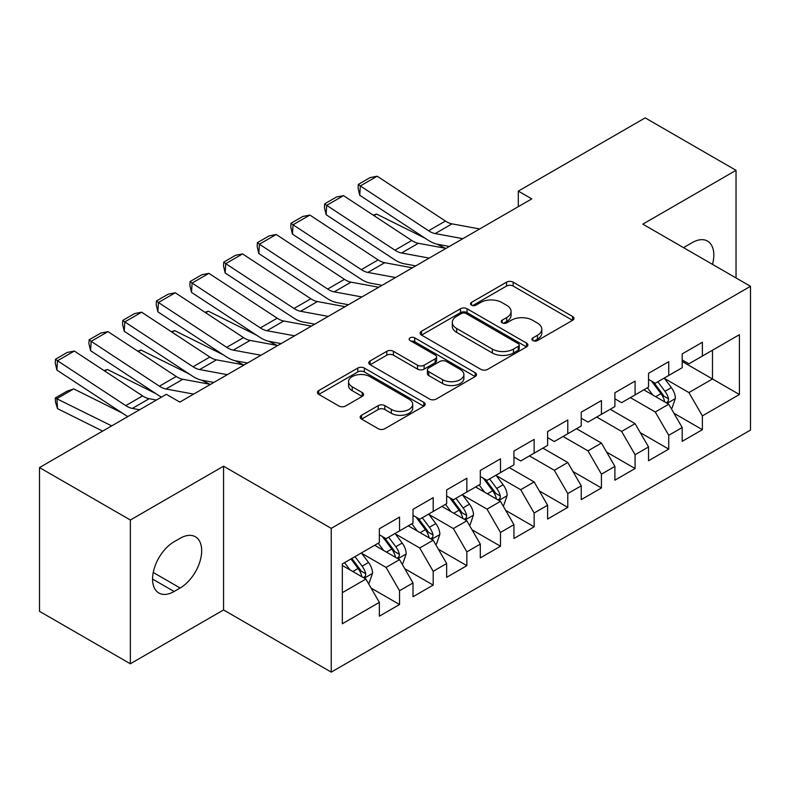<?xml version="1.0" encoding="UTF-8"?>
<svg xmlns="http://www.w3.org/2000/svg" width="790" height="790" viewBox="0 0 790 790"><rect width="100%" height="100%" fill="white"/><g stroke="black" fill="none" stroke-linecap="round" stroke-linejoin="round"><path stroke-width="1.19" d="M532.885 340.559A3.269 1.886 0 0 0 537.506 340.559L572.602 320.306A4.671 2.696 0 0 0 573.975 318.4A4.671 2.696 0 0 0 572.602 316.484L513.154 282.168A4.671 2.696 0 0 0 506.548 282.168L471.452 302.422A3.269 1.886 0 0 0 470.494 303.755A3.269 1.886 0 0 0 471.452 305.098A3.269 1.886 0 0 0 476.074 305.098L480.616 302.471A14.951 8.631 0 0 1 501.759 302.471L506.716 305.335A14.951 8.631 0 0 1 511.09 311.438A14.951 8.631 0 0 1 506.716 317.541L502.173 320.157A3.269 1.886 0 0 0 501.216 321.49A3.269 1.886 0 0 0 502.173 322.834A3.269 1.886 0 0 0 506.795 322.834L511.337 320.207A14.951 8.631 0 0 1 532.47 320.207L537.427 323.071A14.951 8.631 0 0 1 541.802 329.173A14.951 8.631 0 0 1 537.427 335.276L532.885 337.893A3.269 1.886 0 0 0 531.927 339.226A3.269 1.886 0 0 0 532.885 340.559L532.885 337.893M361.553 415.264A4.671 2.696 0 0 0 360.181 417.169A4.671 2.696 0 0 0 361.553 419.075L378.232 428.713A4.671 2.696 0 0 0 384.839 428.713L423.805 406.208A4.671 2.696 0 0 0 425.178 404.302A4.671 2.696 0 0 0 423.805 402.396L364.358 368.071A4.671 2.696 0 0 0 357.751 368.071L318.775 390.566A4.671 2.696 0 0 0 317.412 392.482A4.671 2.696 0 0 0 318.775 394.388L338.93 406.021A4.671 2.696 0 0 0 345.536 406.021L362.215 396.382A4.671 2.696 0 0 0 363.578 394.477A4.671 2.696 0 0 0 362.215 392.571L352.222 386.804A12.492 7.219 0 0 1 348.558 381.708A12.492 7.219 0 0 1 356.27 375.043A12.492 7.219 0 0 1 369.888 376.603L409.032 399.197A12.492 7.219 0 0 1 412.686 404.302A12.492 7.219 0 0 1 404.974 410.968A12.492 7.219 0 0 1 391.356 409.398L384.839 405.635A4.671 2.696 0 0 0 378.232 405.635L361.553 415.264L361.553 419.075M130.35 520.008L130.35 663.778L223.56 609.959L223.56 466.199L130.35 520.008L39.5 467.562L166.354 394.319L179.814 402.09L531.779 198.883L518.319 191.111L518.319 206.654M223.56 466.199L331.237 528.362L750.5 286.306L750.5 430.066L331.237 672.122L331.237 528.362M736.033 277.952L736.033 170.324L642.823 224.143L750.5 286.306M736.033 170.324L645.183 117.878L518.319 191.111M480.952 369.404A4.671 2.696 0 0 0 487.558 369.404L526.525 346.899A4.671 2.696 0 0 0 527.898 344.993A4.671 2.696 0 0 0 526.525 343.087L467.078 308.762A4.671 2.696 0 0 0 460.471 308.762L421.495 331.267A4.671 2.696 0 0 0 420.132 333.173A4.671 2.696 0 0 0 421.495 335.079L480.952 369.404M411.412 341.27A3.269 1.886 0 0 1 414.73 341.734L414.73 337.844L475.165 372.742A4.671 2.696 0 0 1 476.538 374.648A4.671 2.696 0 0 1 475.165 376.553L436.199 399.059A4.671 2.696 0 0 1 429.592 399.059L370.135 364.733L370.135 360.921A4.671 2.696 0 0 0 368.772 362.827A4.671 2.696 0 0 0 370.135 364.733M370.135 360.921L386.814 351.293A4.671 2.696 0 0 1 393.42 351.293L417.535 365.207A4.671 2.696 0 0 0 424.141 365.207L435.201 358.818A4.671 2.696 0 0 0 436.574 356.912A4.671 2.696 0 0 0 435.201 355.006L410.099 340.52A3.269 1.886 0 0 1 409.141 339.177A3.269 1.886 0 0 1 411.165 337.439A3.269 1.886 0 0 1 414.73 337.844M682.195 361.484L712.481 378.973L712.481 350.217L739.401 334.684L702.379 356.053L702.379 342.258L682.195 353.91L682.195 367.706L668.735 375.477L668.735 361.682L648.541 373.334L648.541 387.13L635.081 394.901L635.081 381.106L614.896 392.768L614.896 406.554L601.437 414.325L601.437 400.54L581.243 412.192L581.243 425.988L567.783 433.759L567.783 419.964L547.598 431.617L547.598 445.412L534.139 453.184L534.139 439.388L513.944 451.05L513.944 464.836L500.485 472.608L500.485 458.812L480.3 470.475L480.3 484.27L466.841 492.042L466.841 478.246L446.646 489.899L446.646 503.694L433.187 511.466L433.187 497.67L413.002 509.323L413.002 523.118L399.543 530.89L399.543 517.095L379.358 528.757L379.358 542.552L342.337 563.922L342.337 623.754L379.358 602.385L365.898 579.07L342.337 565.472M739.401 334.684L739.401 394.516L702.379 415.886L688.919 392.571L664.528 378.489M673.949 413.259L702.379 429.681L702.379 415.886M702.379 429.681L682.195 441.334L682.195 427.538L668.735 435.31L655.275 411.995L630.371 397.627M640.305 432.693L668.735 449.105L668.735 435.31M668.735 449.105L648.541 460.758L648.541 446.972L635.081 454.734L621.621 431.429L596.726 417.051M606.651 452.117L635.081 468.529L635.081 454.734M635.081 468.529L614.896 480.192L614.896 466.396L601.437 474.168L587.977 450.853L563.073 436.475M573.007 471.541L601.437 487.963L601.437 474.168M601.437 487.963L581.243 499.616L581.243 485.82L567.783 493.592L554.323 470.277L529.428 455.899M539.353 490.965L567.783 507.387L567.783 493.592M567.783 507.387L547.598 519.04L547.598 505.245L534.139 513.016L520.679 489.711L496.278 475.62M505.709 510.399L534.139 526.812L534.139 513.016M534.139 526.812L513.944 538.464L513.944 524.679L500.485 532.45L487.025 509.135L462.634 495.054M472.055 529.823L500.485 546.236L500.485 532.45M500.485 546.236L480.3 557.898L480.3 544.103L466.841 551.874L453.381 528.559L428.99 514.478M438.411 549.248L466.841 565.67L466.841 551.874M466.841 565.67L446.646 577.322L446.646 563.527L433.187 571.298L419.727 547.983L395.336 533.902M404.757 568.682L433.187 585.094L433.187 571.298M433.187 585.094L413.002 596.746L413.002 582.961L399.543 590.723L386.083 567.418L361.692 553.326M371.112 588.106L399.543 604.518L399.543 590.723M399.543 604.518L379.358 616.18L379.358 602.385M379.358 534.781L386.083 538.662L399.543 530.89M342.337 592.668L365.898 579.07M413.002 515.347L419.727 519.237L433.187 511.466M386.083 567.418L399.543 559.646L374.638 545.268M413.002 582.961L399.543 559.646M446.646 495.923L453.381 499.813L466.841 492.042M419.727 547.983L433.187 540.222L408.292 525.844M446.646 563.527L433.187 540.222M480.3 476.498L487.025 480.379L500.485 472.608M453.381 528.559L466.841 520.788L441.936 506.41M480.3 544.103L466.841 520.788M513.944 457.064L520.679 460.955L534.139 453.184M487.025 509.135L500.485 501.364L475.59 486.986M513.944 524.679L500.485 501.364M547.598 437.64L554.323 441.531L567.783 433.759M520.679 489.711L534.139 481.94L509.234 467.562M547.598 505.245L534.139 481.94M581.243 418.216L587.977 422.097L601.437 414.325M554.323 470.277L567.783 462.506L542.888 448.137M581.243 485.82L567.783 462.506M614.896 398.792L621.621 402.673L635.081 394.901M587.977 450.853L601.437 443.081L576.532 428.703M614.896 466.396L601.437 443.081M648.541 379.358L655.275 383.249L668.735 375.477M621.621 431.429L635.081 423.657L610.186 409.279M648.541 446.972L635.081 423.657M682.195 359.934L688.919 363.815L702.379 356.053M655.275 411.995L668.735 404.223L643.83 389.855M682.195 427.538L668.735 404.223M39.5 467.562L39.5 611.322L130.35 663.778M223.56 609.959L331.237 672.122M688.919 392.571L712.481 378.973L739.401 394.516M712.501 264.364A30.454 17.587 120 0 0 707.514 241.088A30.454 17.587 120 0 0 692.287 242.599L686.233 246.095A30.454 17.587 120 0 0 683.686 247.734M174.096 541.772A30.454 17.587 120 0 0 154.198 568.612A30.454 17.587 120 0 0 158.869 593.014A30.454 17.587 120 0 0 174.096 591.503L180.15 588.007A30.454 17.587 120 0 0 200.048 561.167A30.454 17.587 120 0 0 195.377 536.765A30.454 17.587 120 0 0 180.15 538.276L174.096 541.772M534.198 341.023L537.427 339.157A14.951 8.631 0 0 0 541.802 333.054L541.802 329.173M511.09 311.438L511.09 315.319A14.951 8.631 0 0 1 506.716 321.421L503.477 323.288M572.543 320.335L513.154 286.049A4.671 2.696 0 0 0 506.548 286.049L472.756 305.552M526.466 346.938L467.078 312.652A4.671 2.696 0 0 0 460.471 312.652L421.564 335.118M518.27 346.326A3.269 1.886 0 0 0 519.227 344.993A3.269 1.886 0 0 0 518.27 343.66L466.09 313.531A3.269 1.886 0 0 0 461.459 313.531L456.669 316.296A14.951 8.631 0 0 0 452.295 322.399A14.951 8.631 0 0 0 456.669 328.502L492.348 349.091A14.951 8.631 0 0 0 513.48 349.091L518.27 346.326L518.27 350.217A3.269 1.886 0 0 0 519.227 348.884L519.227 344.993M452.295 322.399L452.295 326.29A14.951 8.631 0 0 0 456.669 332.383L456.669 328.502M518.27 350.217L513.48 352.982A14.951 8.631 0 0 1 492.348 352.982L456.669 332.383M370.204 364.773L386.814 355.174L386.814 351.293M436.574 356.912L436.574 360.803A4.671 2.696 0 0 1 435.201 362.709L424.141 369.098A4.671 2.696 0 0 1 417.535 369.098L393.42 355.174A4.671 2.696 0 0 0 386.814 355.174M414.73 341.734L475.106 376.593M442.558 379.654A12.492 7.219 0 0 0 456.166 381.215A12.492 7.219 0 0 0 463.888 374.549A12.492 7.219 0 0 0 460.224 369.453L446.439 361.494A4.671 2.696 0 0 0 439.832 361.494L428.763 367.883A4.671 2.696 0 0 0 427.4 369.789A4.671 2.696 0 0 0 428.763 371.695L442.558 379.654L442.558 383.535A12.492 7.219 0 0 0 456.166 385.105A12.492 7.219 0 0 0 463.888 378.44L463.888 374.549M427.4 369.789L427.4 373.67A4.671 2.696 0 0 0 428.763 375.576L428.763 371.695M442.558 383.535L428.763 375.576M412.686 404.302L412.686 408.183A12.492 7.219 0 0 1 404.974 414.849A12.492 7.219 0 0 1 391.356 413.288L384.839 409.516A4.671 2.696 0 0 0 378.232 409.516L361.613 419.115M348.558 381.708L348.558 385.589A12.492 7.219 0 0 0 352.222 390.695L352.222 386.804M362.146 396.422L352.222 390.695M423.746 406.248L364.358 371.952A4.671 2.696 0 0 0 357.751 371.952L318.844 394.417M671.224 408.539L672.033 408.075L675.391 398.358A12.61 7.278 -120 0 0 671.372 387.623L664.222 378.084M373.275 215.186L376.583 214.06L425.099 238.205M437.087 244.169L444.849 248.03A35.688 20.609 60 0 1 445.274 248.248M652.826 395.049L647.395 387.791M644.857 390.448L644.235 389.618M666.355 402.861L668.31 401.103L668.587 398.901A12.61 7.278 -120 0 0 664.973 391.317L657.833 381.768M653.745 382.37L662.573 394.151A6.429 3.713 60 0 1 663.748 396.106L668.587 398.901M651.533 381.086L660.944 393.647A12.61 7.278 60 0 1 664.548 401.231L664.805 401.962M376.583 214.06L373.907 215.601M462.861 238.679L435.181 233.573A23.789 13.736 60 0 1 428.605 230.769L360.339 185.927L359.756 195.278L428.022 240.121A35.688 20.609 -120 0 0 437.897 244.337L449.382 246.45M479.688 228.962L452.008 223.866A23.789 13.736 60 0 1 445.422 221.052L377.166 176.21L360.339 185.927L358.324 184.406L370.105 177.602L377.166 176.21M359.756 195.278L358.097 188.148L358.324 184.406M429.207 258.103L401.537 253.007A23.789 13.736 60 0 1 394.951 250.193L326.685 205.351L326.112 214.702L394.378 259.554A35.688 20.609 -120 0 0 404.243 263.761L415.738 265.884M446.034 248.386L418.354 243.29A23.789 13.736 60 0 1 411.778 240.486L343.512 195.634L326.685 205.351L324.67 203.83L336.451 197.036L343.512 195.634M326.112 214.702L324.443 207.572L324.67 203.83M395.563 277.527L367.883 272.432A23.789 13.736 60 0 1 361.307 269.627L293.041 224.775L292.458 234.136L360.724 278.979A35.688 20.609 -120 0 0 370.599 283.195L382.084 285.309M412.39 267.82L384.71 262.715A23.789 13.736 60 0 1 378.134 259.91L309.868 215.058L293.041 224.775L291.026 223.264L302.807 216.46L309.868 215.058M292.458 234.136L290.799 227.007L291.026 223.264M361.909 296.961L334.239 291.856A23.789 13.736 60 0 1 327.653 289.051L259.387 244.199L258.814 253.56L327.08 298.403A35.688 20.609 -120 0 0 336.945 302.619L348.439 304.733M378.736 287.244L351.056 282.149A23.789 13.736 60 0 1 344.479 279.334L276.214 234.492L259.387 244.199L257.382 242.688L269.153 235.884L276.214 234.492M258.814 253.56L257.145 246.431L257.382 242.688M328.265 316.385L300.585 311.28A23.789 13.736 60 0 1 294.008 308.475L225.743 263.633L225.16 272.985L293.426 317.837A35.688 20.609 -120 0 0 303.301 322.043L314.795 324.167M345.092 306.668L317.412 301.573A23.789 13.736 60 0 1 310.835 298.758L242.57 253.916L225.743 263.633L223.728 262.112L235.509 255.318L242.57 253.916M225.16 272.985L223.501 265.855L223.728 262.112M502.983 505.679L503.783 505.205L507.15 495.498A12.61 7.278 -120 0 0 503.121 484.754L495.982 475.215M205.035 312.327L208.343 311.191L256.859 335.345M268.847 341.31L276.599 345.171A35.688 20.609 60 0 1 277.023 345.388M484.586 492.18L479.155 484.932M476.617 487.578L475.995 486.749M498.115 499.991L500.07 498.233L500.347 496.031A12.61 7.278 -120 0 0 496.732 488.447L489.583 478.908M485.504 479.5L494.333 491.291A6.429 3.713 60 0 1 495.498 493.237L500.347 496.031M483.283 478.217L492.693 490.778A12.61 7.278 60 0 1 496.308 498.362L496.564 499.092M208.343 311.191L205.667 312.741M294.611 335.809L266.941 330.714A23.789 13.736 60 0 1 260.354 327.899L192.098 283.057L191.516 292.409L259.782 337.261A35.688 20.609 -120 0 0 269.647 341.468L281.141 343.591M311.438 326.102L283.758 320.997A23.789 13.736 60 0 1 277.181 318.192L208.916 273.34L192.098 283.057L190.084 281.536L201.855 274.742L208.916 273.34M191.516 292.409L189.847 285.279L190.084 281.536M469.329 525.103L470.139 524.639L473.496 514.922A12.61 7.278 -120 0 0 469.477 504.188L462.328 494.639M171.381 331.751L174.689 330.615L223.215 354.769M235.193 360.734L242.955 364.595A35.688 20.609 60 0 1 243.379 364.812M450.942 511.604L445.501 504.356M442.963 507.002L442.341 506.183M464.461 519.415L466.416 517.657L466.693 515.455A12.61 7.278 -120 0 0 463.088 507.871L455.939 498.332M451.86 498.925L460.688 510.715A6.429 3.713 60 0 1 461.854 512.661L466.693 515.455M449.638 497.651L459.049 510.202A12.61 7.278 60 0 1 462.654 517.796L462.91 518.517M174.689 330.615L172.013 332.165M260.967 355.233L233.287 350.138A23.789 13.736 60 0 1 226.71 347.333L158.444 302.481L157.862 311.843L226.128 356.685A35.688 20.609 -120 0 0 236.003 360.902L247.497 363.015M277.794 345.526L250.114 340.421A23.789 13.736 60 0 1 243.537 337.616L175.271 292.774L158.444 302.481L156.43 300.97L168.211 294.166L175.271 292.774M157.862 311.843L156.203 304.713L156.43 300.97M435.685 544.527L436.485 544.063L439.852 534.346A12.61 7.278 -120 0 0 435.833 523.612L428.684 514.073M137.737 351.175L141.045 350.049L189.561 374.193M201.549 380.158L209.311 384.019A35.688 20.609 60 0 1 209.725 384.236M417.288 531.038L411.857 523.78M409.319 526.436L408.697 525.607M430.817 538.849L432.772 537.091L433.048 534.889A12.61 7.278 -120 0 0 429.434 527.305L422.285 517.756M418.206 518.358L427.035 530.139A6.429 3.713 60 0 1 428.2 532.095L433.048 534.889M415.984 517.075L425.395 529.636A12.61 7.278 60 0 1 429.01 537.22L429.266 537.951M141.045 350.049L138.369 351.59M227.322 374.667L199.643 369.562A23.789 13.736 60 0 1 193.056 366.757L124.8 321.915L124.218 331.267L192.483 376.119A35.688 20.609 -120 0 0 202.349 380.326L213.843 382.439M244.14 364.95L216.46 359.855A23.789 13.736 60 0 1 209.883 357.041L141.617 312.198L124.8 321.915L122.786 320.394L134.557 313.591L141.617 312.198M124.218 331.267L122.549 324.137L122.786 320.394M402.031 563.961L402.841 563.487L406.208 553.78A12.61 7.278 -120 0 0 402.179 543.036L395.03 533.497M104.083 370.599L107.391 369.473L155.916 393.627M383.644 550.462L378.203 543.214M375.665 545.86L375.053 545.031M397.163 558.273L399.118 556.515L399.394 554.313A12.61 7.278 -120 0 0 395.79 546.729L388.641 537.19M384.562 537.783L393.39 549.563A6.429 3.713 60 0 1 394.556 551.519L399.394 554.313M382.34 536.499L391.751 549.06A12.61 7.278 60 0 1 395.356 556.644L395.612 557.375M107.391 369.473L104.715 371.014M193.669 394.091L165.989 388.996A23.789 13.736 60 0 1 159.412 386.182L91.146 341.339L90.574 350.691L158.83 395.543A35.688 20.609 -120 0 0 161.496 397.123M179.083 401.666L180.199 401.873M210.495 384.375L182.816 379.279A23.789 13.736 60 0 1 176.239 376.475L107.973 331.622L91.146 341.339L89.132 339.819L100.913 333.025L107.973 331.622M90.574 350.691L88.905 343.561L89.132 339.819M368.387 583.385L369.187 582.921L372.554 573.204A12.61 7.278 -120 0 0 368.535 562.46L361.385 552.921M73.747 388.897L56.92 398.614L57.502 408.637L55.488 402.001L55.251 397.992L67.031 391.188L73.747 388.897L122.262 413.051M349.99 569.886L344.559 562.638M55.251 397.992L111.696 425.879M102.641 431.103L57.502 408.637M363.519 577.697L365.474 575.94L365.75 573.738A12.61 7.278 -120 0 0 362.136 566.154L354.987 556.614M351.827 558.441L359.736 568.998A6.429 3.713 60 0 1 360.902 570.943L365.75 573.738M350.948 558.945L358.097 568.484A12.61 7.278 60 0 1 361.711 576.068L361.968 576.799M139.613 409.763L132.345 408.42A23.789 13.736 60 0 1 125.758 405.616L57.502 360.763L56.92 370.125L125.185 414.967A35.688 20.609 -120 0 0 127.842 416.557M156.44 400.046L149.162 398.703A23.789 13.736 60 0 1 142.585 395.899L74.319 351.056L57.502 360.763L55.488 359.253L67.259 352.449L74.319 351.056M56.92 370.125L55.251 362.995L55.488 359.253M537.427 339.157L537.427 335.276M502.173 322.834L502.173 320.157M506.716 321.421L506.716 317.541M471.452 305.098L471.452 302.422M506.548 286.049L506.548 282.168M513.154 286.049L513.154 282.168M572.602 320.306L572.602 316.484M421.495 335.079L421.495 331.267M460.471 312.652L460.471 308.762M467.078 312.652L467.078 308.762M526.525 346.899L526.525 343.087M492.348 352.982L492.348 349.091M513.48 352.982L513.48 349.091M393.42 355.174L393.42 351.293M417.535 369.098L417.535 365.207M424.141 369.098L424.141 365.207M435.201 362.709L435.201 358.818M475.165 376.553L475.165 372.742M378.232 409.516L378.232 405.635M384.839 409.516L384.839 405.635M391.356 413.288L391.356 409.398M362.215 396.382L362.215 392.571M318.775 394.388L318.775 390.566M357.751 371.952L357.751 368.071M364.358 371.952L364.358 368.071M423.805 406.208L423.805 402.396M152.559 579.07L174.096 591.503M153.24 572.474L180.15 588.007M667.155 403.315L675.312 398.604M664.973 391.317L671.372 387.623M655.67 396.689L660.944 393.647M435.181 233.573L452.008 223.866M428.605 230.769L445.422 221.052M401.537 253.007L418.354 243.29M394.951 250.193L411.778 240.486M367.883 272.432L384.71 262.715M361.307 269.627L378.134 259.91M334.239 291.856L351.056 282.149M327.653 289.051L344.479 279.334M300.585 311.28L317.412 301.573M294.008 308.475L310.835 298.758M498.905 500.445L507.071 495.735M496.732 488.447L503.121 484.754M487.43 493.819L492.693 490.778M266.941 330.714L283.758 320.997M260.354 327.899L277.181 318.192M465.261 519.879L473.417 515.169M463.088 507.871L469.477 504.188M453.776 513.253L459.049 510.202M233.287 350.138L250.114 340.421M226.71 347.333L243.537 337.616M431.607 539.303L439.773 534.593M429.434 527.305L435.833 523.612M420.132 532.677L425.395 529.636M199.643 369.562L216.46 359.855M193.056 366.757L209.883 357.041M397.963 558.727L406.119 554.017M395.79 546.729L402.179 543.036M386.478 552.101L391.751 549.06M165.989 388.996L182.816 379.279M159.412 386.182L176.239 376.475M364.309 578.162L372.475 573.451M362.136 566.154L368.535 562.46M352.834 571.525L358.097 568.484M132.345 408.42L149.162 398.703M125.758 405.616L142.585 395.899"/></g></svg>
